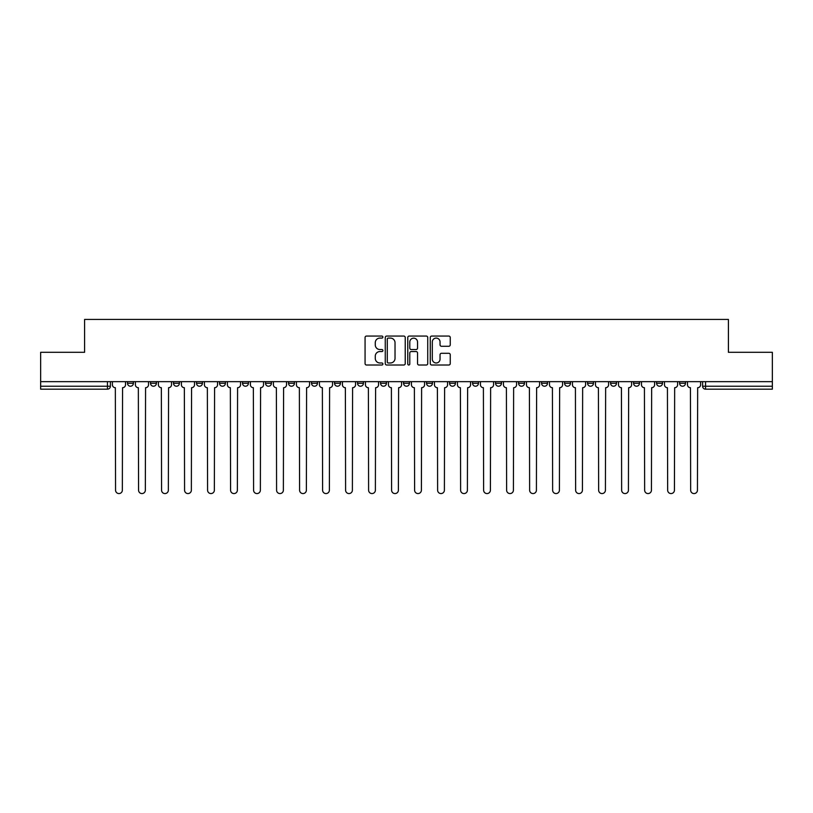 <?xml version="1.0" encoding="UTF-8"?>
<svg xmlns="http://www.w3.org/2000/svg" width="813" height="813" viewBox="0 0 813 813"><rect width="100%" height="100%" fill="white"/><g stroke="black" fill="none" stroke-linecap="round" stroke-linejoin="round"><path stroke-width="1.22" d="M382.903 337.08A1.016 1.016 0 0 0 381.897 336.064L366.511 336.064A1.443 1.443 0 0 0 365.067 337.507L365.067 363.563A1.443 1.443 0 0 0 366.511 365.017L381.897 365.017A1.016 1.016 0 0 0 382.903 364A1.016 1.016 0 0 0 381.897 362.984L379.905 362.984A4.634 4.634 0 0 1 375.271 358.35L375.271 356.185A4.634 4.634 0 0 1 379.905 351.551L381.897 351.551A1.016 1.016 0 0 0 382.903 350.535A1.016 1.016 0 0 0 381.897 349.529L379.905 349.529A4.634 4.634 0 0 1 375.271 344.895L375.271 342.72A4.634 4.634 0 0 1 379.905 338.086L381.897 338.086A1.016 1.016 0 0 0 382.903 337.08M679.597 381.653L679.597 383.279L685.491 383.279A2.947 2.947 0 0 1 682.544 386.226A2.947 2.947 0 0 1 679.597 383.279L679.597 381.653M587.586 383.279L587.586 381.653L587.586 383.279A2.947 2.947 0 0 0 590.533 386.226A2.947 2.947 0 0 1 587.586 383.279L593.48 383.279A2.947 2.947 0 0 1 590.533 386.226A2.947 2.947 0 0 0 593.48 383.279L593.48 381.653L593.48 383.279M380.545 381.653L380.545 383.279L386.449 383.279A2.947 2.947 0 0 1 383.492 386.226A2.947 2.947 0 0 1 380.545 383.279L380.545 381.653M311.531 381.653L311.531 383.279L317.436 383.279A2.947 2.947 0 0 1 314.489 386.226A2.947 2.947 0 0 1 311.531 383.279L311.531 381.653M265.526 381.653L265.526 383.279L271.43 383.279A2.947 2.947 0 0 1 268.473 386.226A2.947 2.947 0 0 1 265.526 383.279L265.526 381.653M242.528 381.653L242.528 383.279L248.422 383.279A2.947 2.947 0 0 1 245.475 386.226A2.947 2.947 0 0 1 242.528 383.279L242.528 381.653M196.512 381.653L196.512 383.279L202.417 383.279A2.947 2.947 0 0 1 199.47 386.226A2.947 2.947 0 0 1 196.512 383.279L196.512 381.653M448.796 346.267A1.443 1.443 0 0 0 450.25 344.824L450.25 337.507A1.443 1.443 0 0 0 448.796 336.064L431.723 336.064A1.443 1.443 0 0 0 430.27 337.507L430.27 363.563A1.443 1.443 0 0 0 431.723 365.017L448.796 365.017A1.443 1.443 0 0 0 450.25 363.563L450.25 354.732A1.443 1.443 0 0 0 448.796 353.289L441.489 353.289A1.443 1.443 0 0 0 440.046 354.732L440.046 359.112A3.872 3.872 0 0 1 436.175 362.984A3.872 3.872 0 0 1 432.303 359.112L432.303 341.958A3.872 3.872 0 0 1 436.175 338.086A3.872 3.872 0 0 1 440.046 341.958L440.046 344.824A1.443 1.443 0 0 0 441.489 346.267L448.796 346.267M40.65 381.653L40.65 352.303L84.593 352.303L84.593 319.428L728.407 319.428L728.407 352.303L772.35 352.303L772.35 381.653L40.65 381.653L40.65 386.226L110.395 386.226L110.395 381.653L110.395 386.226A2.947 2.947 0 0 1 107.448 389.173L40.65 389.173L40.65 386.226M405.23 337.507A1.443 1.443 0 0 0 403.787 336.064L386.703 336.064A1.443 1.443 0 0 0 385.26 337.507L385.26 363.563A1.443 1.443 0 0 0 386.703 365.017L403.787 365.017A1.443 1.443 0 0 0 405.23 363.563L405.23 337.507M409.213 336.064L426.297 336.064A1.443 1.443 0 0 1 427.74 337.507L427.74 363.563A1.443 1.443 0 0 1 426.297 365.017L418.98 365.017A1.443 1.443 0 0 1 417.536 363.563L417.536 352.994A1.443 1.443 0 0 0 416.093 351.551L411.236 351.551A1.443 1.443 0 0 0 409.793 352.994L409.793 364A1.016 1.016 0 0 1 408.776 365.017A1.016 1.016 0 0 1 407.77 364L407.77 337.507A1.443 1.443 0 0 1 409.213 336.064M702.605 381.653L702.605 386.226L772.35 386.226L772.35 389.173L705.552 389.173A2.947 2.947 0 0 1 702.605 386.226L702.605 381.653M772.35 381.653L772.35 386.226M685.491 381.653L685.491 383.279L685.491 381.653M656.589 381.653L656.589 383.279L662.493 383.279L662.493 381.653L662.493 383.279A2.947 2.947 0 0 1 659.546 386.226A2.947 2.947 0 0 1 656.589 383.279A2.947 2.947 0 0 0 659.546 386.226M639.485 381.653L639.485 383.279A2.947 2.947 0 0 1 636.538 386.226A2.947 2.947 0 0 1 633.591 383.279L639.485 383.279M633.591 381.653L633.591 383.279M610.583 381.653L610.583 383.279L616.488 383.279L616.488 381.653L616.488 383.279A2.947 2.947 0 0 1 613.53 386.226A2.947 2.947 0 0 1 610.583 383.279A2.947 2.947 0 0 0 613.53 386.226M564.578 381.653L564.578 383.279L570.472 383.279L570.472 381.653L570.472 383.279A2.947 2.947 0 0 1 567.525 386.226A2.947 2.947 0 0 1 564.578 383.279A2.947 2.947 0 0 0 567.525 386.226M547.474 383.279L547.474 381.653L547.474 383.279A2.947 2.947 0 0 1 544.527 386.226A2.947 2.947 0 0 1 541.57 383.279L547.474 383.279A2.947 2.947 0 0 1 544.527 386.226M541.57 381.653L541.57 383.279M524.466 381.653L524.466 383.279A2.947 2.947 0 0 1 521.519 386.226A2.947 2.947 0 0 1 518.572 383.279L524.466 383.279A2.947 2.947 0 0 1 521.519 386.226M518.572 381.653L518.572 383.279M501.469 381.653L501.469 383.279A2.947 2.947 0 0 1 498.511 386.226A2.947 2.947 0 0 1 495.564 383.279L501.469 383.279M495.564 381.653L495.564 383.279M478.461 381.653L478.461 383.279A2.947 2.947 0 0 1 475.514 386.226A2.947 2.947 0 0 1 472.566 383.279L478.461 383.279M472.566 381.653L472.566 383.279M455.453 381.653L455.453 383.279A2.947 2.947 0 0 1 452.506 386.226A2.947 2.947 0 0 1 449.559 383.279L455.453 383.279M449.559 381.653L449.559 383.279M432.455 381.653L432.455 383.279A2.947 2.947 0 0 1 429.508 386.226A2.947 2.947 0 0 1 426.551 383.279A2.947 2.947 0 0 0 429.508 386.226M426.551 381.653L426.551 383.279L432.455 383.279M409.447 381.653L409.447 383.279A2.947 2.947 0 0 1 406.5 386.226A2.947 2.947 0 0 1 403.553 383.279A2.947 2.947 0 0 0 406.5 386.226M403.553 381.653L403.553 383.279L409.447 383.279M386.449 381.653L386.449 383.279A2.947 2.947 0 0 1 383.492 386.226M363.441 381.653L363.441 383.279A2.947 2.947 0 0 1 360.494 386.226A2.947 2.947 0 0 1 357.547 383.279L363.441 383.279M357.547 381.653L357.547 383.279M340.434 381.653L340.434 383.279A2.947 2.947 0 0 1 337.486 386.226A2.947 2.947 0 0 1 334.539 383.279L340.434 383.279L340.434 381.653M334.539 381.653L334.539 383.279M317.436 381.653L317.436 383.279M294.428 381.653L294.428 383.279A2.947 2.947 0 0 1 291.481 386.226A2.947 2.947 0 0 1 288.534 383.279L294.428 383.279L294.428 381.653M288.534 381.653L288.534 383.279M271.43 381.653L271.43 383.279L271.43 381.653M248.422 383.279L248.422 381.653L248.422 383.279A2.947 2.947 0 0 1 245.475 386.226M225.414 381.653L225.414 383.279A2.947 2.947 0 0 1 222.467 386.226A2.947 2.947 0 0 1 219.52 383.279A2.947 2.947 0 0 0 222.467 386.226A2.947 2.947 0 0 0 225.414 383.279L225.414 381.653M219.52 381.653L219.52 383.279L225.414 383.279M202.417 381.653L202.417 383.279M179.409 381.653L179.409 383.279A2.947 2.947 0 0 1 176.462 386.226A2.947 2.947 0 0 1 173.515 383.279A2.947 2.947 0 0 0 176.462 386.226A2.947 2.947 0 0 0 179.409 383.279L173.515 383.279L173.515 381.653M150.507 381.653L150.507 383.279L156.411 383.279L156.411 381.653L156.411 383.279A2.947 2.947 0 0 1 153.454 386.226A2.947 2.947 0 0 1 150.507 383.279A2.947 2.947 0 0 0 153.454 386.226M127.509 381.653L127.509 383.279L133.403 383.279L133.403 381.653L133.403 383.279A2.947 2.947 0 0 1 130.456 386.226A2.947 2.947 0 0 1 127.509 383.279A2.947 2.947 0 0 0 130.456 386.226M107.448 381.653L107.448 389.173A2.947 2.947 0 0 0 110.395 386.226M388.299 338.086A1.016 1.016 0 0 0 387.283 339.102L387.283 361.978A1.016 1.016 0 0 0 388.299 362.984L390.392 362.984A4.634 4.634 0 0 0 395.027 358.35L395.027 342.72A4.634 4.634 0 0 0 390.392 338.086L388.299 338.086M417.536 342.039A3.872 3.872 0 0 0 413.665 338.167A3.872 3.872 0 0 0 409.793 342.039L409.793 348.076A1.443 1.443 0 0 0 411.236 349.529L416.093 349.529A1.443 1.443 0 0 0 417.536 348.076L417.536 342.039M112.387 381.653L112.387 384.752A2.947 2.947 0 0 0 115.334 387.699L115.558 490.188A3.394 3.394 0 0 0 118.952 493.572A3.394 3.394 0 0 0 122.346 490.188L122.56 387.699A2.947 2.947 0 0 0 125.517 384.752L125.517 381.653M135.395 381.653L135.395 384.752A2.947 2.947 0 0 0 138.342 387.699L138.566 490.188A3.394 3.394 0 0 0 141.96 493.572A3.394 3.394 0 0 0 145.344 490.188L145.568 387.699A2.947 2.947 0 0 0 148.515 384.752L148.515 381.653M158.393 381.653L158.393 384.752A2.947 2.947 0 0 0 161.35 387.699L161.563 490.188A3.394 3.394 0 0 0 164.958 493.572A3.394 3.394 0 0 0 168.352 490.188L168.576 387.699A2.947 2.947 0 0 0 171.523 384.752L171.523 381.653M181.401 381.653L181.401 384.752A2.947 2.947 0 0 0 184.348 387.699L184.571 490.188A3.394 3.394 0 0 0 187.966 493.572A3.394 3.394 0 0 0 191.36 490.188L191.573 387.699A2.947 2.947 0 0 0 194.52 384.752L194.52 381.653M204.409 381.653L204.409 384.752A2.947 2.947 0 0 0 207.356 387.699L207.579 490.188A3.394 3.394 0 0 0 210.963 493.572A3.394 3.394 0 0 0 214.358 490.188L214.581 387.699A2.947 2.947 0 0 0 217.528 384.752L217.528 381.653M227.406 381.653L227.406 384.752A2.947 2.947 0 0 0 230.353 387.699L230.577 490.188A3.394 3.394 0 0 0 233.971 493.572A3.394 3.394 0 0 0 237.366 490.188L237.579 387.699A2.947 2.947 0 0 0 240.536 384.752L240.536 381.653M250.414 381.653L250.414 384.752A2.947 2.947 0 0 0 253.361 387.699L253.585 490.188A3.394 3.394 0 0 0 256.979 493.572A3.394 3.394 0 0 0 260.363 490.188L260.587 387.699A2.947 2.947 0 0 0 263.534 384.752L263.534 381.653M273.412 381.653L273.412 384.752A2.947 2.947 0 0 0 276.369 387.699L276.583 490.188A3.394 3.394 0 0 0 279.977 493.572A3.394 3.394 0 0 0 283.371 490.188L283.595 387.699A2.947 2.947 0 0 0 286.542 384.752L286.542 381.653M296.42 381.653L296.42 384.752A2.947 2.947 0 0 0 299.367 387.699L299.591 490.188A3.394 3.394 0 0 0 302.985 493.572A3.394 3.394 0 0 0 306.379 490.188L306.592 387.699A2.947 2.947 0 0 0 309.54 384.752L309.54 381.653M319.428 381.653L319.428 384.752A2.947 2.947 0 0 0 322.375 387.699L322.598 490.188A3.394 3.394 0 0 0 325.983 493.572A3.394 3.394 0 0 0 329.377 490.188L329.6 387.699A2.947 2.947 0 0 0 332.547 384.752L332.547 381.653M342.425 381.653L342.425 384.752A2.947 2.947 0 0 0 345.373 387.699L345.596 490.188A3.394 3.394 0 0 0 348.99 493.572A3.394 3.394 0 0 0 352.385 490.188L352.598 387.699A2.947 2.947 0 0 0 355.555 384.752L355.555 381.653M365.433 381.653L365.433 384.752A2.947 2.947 0 0 0 368.38 387.699L368.604 490.188A3.394 3.394 0 0 0 371.998 493.572A3.394 3.394 0 0 0 375.382 490.188L375.606 387.699A2.947 2.947 0 0 0 378.553 384.752L378.553 381.653M388.431 381.653L388.431 384.752A2.947 2.947 0 0 0 391.388 387.699L391.602 490.188A3.394 3.394 0 0 0 394.996 493.572A3.394 3.394 0 0 0 398.39 490.188L398.614 387.699A2.947 2.947 0 0 0 401.561 384.752L401.561 381.653M411.439 381.653L411.439 384.752A2.947 2.947 0 0 0 414.386 387.699L414.61 490.188A3.394 3.394 0 0 0 418.004 493.572A3.394 3.394 0 0 0 421.398 490.188L421.612 387.699A2.947 2.947 0 0 0 424.569 384.752L424.569 381.653M434.447 381.653L434.447 384.752A2.947 2.947 0 0 0 437.394 387.699L437.618 490.188A3.394 3.394 0 0 0 441.002 493.572A3.394 3.394 0 0 0 444.396 490.188L444.62 387.699A2.947 2.947 0 0 0 447.567 384.752L447.567 381.653M457.445 381.653L457.445 384.752A2.947 2.947 0 0 0 460.402 387.699L460.615 490.188A3.394 3.394 0 0 0 464.01 493.572A3.394 3.394 0 0 0 467.404 490.188L467.627 387.699A2.947 2.947 0 0 0 470.575 384.752L470.575 381.653M480.453 381.653L480.453 384.752A2.947 2.947 0 0 0 483.4 387.699L483.623 490.188A3.394 3.394 0 0 0 487.017 493.572A3.394 3.394 0 0 0 490.402 490.188L490.625 387.699A2.947 2.947 0 0 0 493.572 384.752L493.572 381.653M503.46 381.653L503.46 384.752A2.947 2.947 0 0 0 506.408 387.699L506.621 490.188A3.394 3.394 0 0 0 510.015 493.572A3.394 3.394 0 0 0 513.41 490.188L513.633 387.699A2.947 2.947 0 0 0 516.58 384.752L516.58 381.653M526.458 381.653L526.458 384.752A2.947 2.947 0 0 0 529.405 387.699L529.629 490.188A3.394 3.394 0 0 0 533.023 493.572A3.394 3.394 0 0 0 536.417 490.188L536.631 387.699A2.947 2.947 0 0 0 539.588 384.752L539.588 381.653M549.466 381.653L549.466 384.752A2.947 2.947 0 0 0 552.413 387.699L552.637 490.188A3.394 3.394 0 0 0 556.021 493.572A3.394 3.394 0 0 0 559.415 490.188L559.639 387.699A2.947 2.947 0 0 0 562.586 384.752L562.586 381.653M572.464 381.653L572.464 384.752A2.947 2.947 0 0 0 575.421 387.699L575.634 490.188A3.394 3.394 0 0 0 579.029 493.572A3.394 3.394 0 0 0 582.423 490.188L582.647 387.699A2.947 2.947 0 0 0 585.594 384.752L585.594 381.653M595.472 381.653L595.472 384.752A2.947 2.947 0 0 0 598.419 387.699L598.642 490.188A3.394 3.394 0 0 0 602.037 493.572A3.394 3.394 0 0 0 605.421 490.188L605.644 387.699A2.947 2.947 0 0 0 608.591 384.752L608.591 381.653M618.48 381.653L618.48 384.752A2.947 2.947 0 0 0 621.427 387.699L621.64 490.188A3.394 3.394 0 0 0 625.034 493.572A3.394 3.394 0 0 0 628.429 490.188L628.652 387.699A2.947 2.947 0 0 0 631.599 384.752L631.599 381.653M641.477 381.653L641.477 384.752A2.947 2.947 0 0 0 644.424 387.699L644.648 490.188A3.394 3.394 0 0 0 648.042 493.572A3.394 3.394 0 0 0 651.437 490.188L651.65 387.699A2.947 2.947 0 0 0 654.607 384.752L654.607 381.653M664.485 381.653L664.485 384.752A2.947 2.947 0 0 0 667.432 387.699L667.656 490.188A3.394 3.394 0 0 0 671.04 493.572A3.394 3.394 0 0 0 674.434 490.188L674.658 387.699A2.947 2.947 0 0 0 677.605 384.752L677.605 381.653M687.483 381.653L687.483 384.752A2.947 2.947 0 0 0 690.44 387.699L690.654 490.188A3.394 3.394 0 0 0 694.048 493.572A3.394 3.394 0 0 0 697.442 490.188L697.666 387.699A2.947 2.947 0 0 0 700.613 384.752L700.613 381.653M705.552 381.653L705.552 389.173"/></g></svg>

